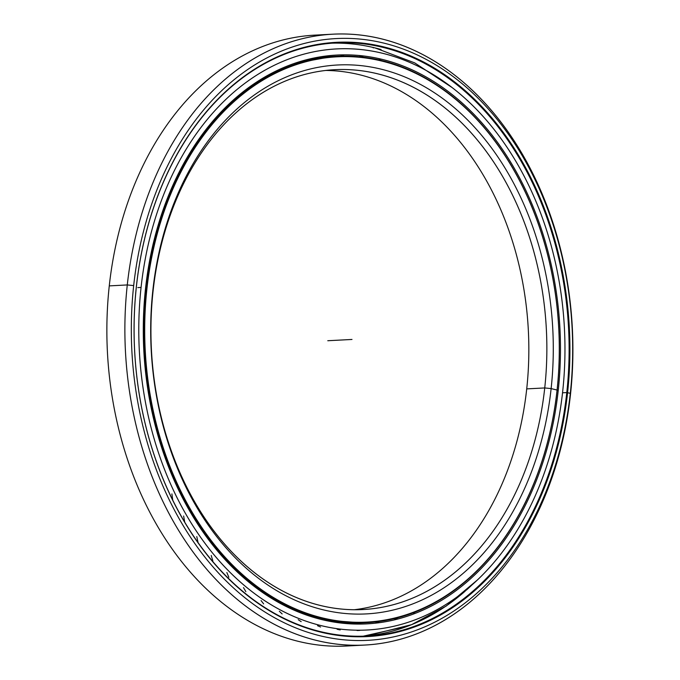 <?xml version="1.0" encoding="UTF-8"?>
<svg xmlns="http://www.w3.org/2000/svg" width="680" height="680" viewBox="0 0 680 680"><rect width="100%" height="100%" fill="white"/><g stroke="black" fill="none" stroke-linecap="round" stroke-linejoin="round"><path stroke-width="1.02" d="M557.098 390.175L557.073 390.056A283.041 207.043 87 0 0 382.228 61.157A283.041 207.043 87 0 0 146.914 288.856A283.041 207.043 87 0 0 321.759 617.746A283.041 207.043 87 0 0 557.073 390.056A283.041 207.043 -93 0 1 321.759 617.746A283.041 207.043 -93 0 1 146.914 288.856L146.115 288.771A283.611 207.459 87 0 0 321.308 618.324A283.611 207.459 87 0 0 557.098 390.175A283.611 207.459 -93 0 1 366.579 622.685A283.611 207.459 -93 0 1 146.115 288.771L145.494 288.804L146.115 288.771A283.611 207.459 -93 0 1 336.634 56.261A283.611 207.459 -93 0 1 557.098 390.175L557.098 390.175A283.611 207.459 87 0 0 381.897 60.622A283.611 207.459 87 0 0 146.115 288.771L146.914 288.856A283.041 207.043 -93 0 1 382.228 61.157A283.041 207.043 -93 0 1 557.073 390.056L551.131 388.586L544.74 387.94A270.291 197.719 -93 0 1 320.025 605.379A270.291 197.719 -93 0 1 153.051 291.295L152.847 290.317A274.848 201.05 87 0 0 322.635 609.688A274.848 201.05 87 0 0 551.131 388.586A274.848 201.05 -93 0 1 322.635 609.688A274.848 201.05 -93 0 1 152.847 290.317A274.848 201.05 -93 0 1 381.352 69.216A274.848 201.05 -93 0 1 551.131 388.586A274.848 201.05 87 0 0 381.352 69.216A274.848 201.05 87 0 0 152.847 290.317L153.051 291.295A270.291 197.719 87 0 0 363.162 609.535A270.291 197.719 87 0 0 544.74 387.94L526.719 388.892A270.291 197.719 -93 0 1 354.144 609.731A270.291 197.719 87 0 0 526.719 388.892L544.74 387.94A270.291 197.719 87 0 0 334.62 69.7A270.291 197.719 87 0 0 153.051 291.295A270.291 197.719 -93 0 1 377.765 73.856A270.291 197.719 -93 0 1 544.74 387.94L551.131 388.586L544.74 387.94L526.719 388.892A270.291 197.719 87 0 0 325.626 70.457A270.291 197.719 -93 0 1 526.719 388.892M294.125 63.486L332.469 56.483A283.611 207.459 87 0 0 294.091 63.495A283.611 207.459 -93 0 1 332.469 56.483L336.634 56.261M366.579 622.685L362.414 622.906A283.611 207.459 -93 0 1 323.519 619.981A283.611 207.459 87 0 0 362.414 622.906L323.544 619.99M377.375 48.509A296.981 217.243 87 0 0 375.02 47.914A9.104 6.06 -76.1 0 0 374.969 47.898A9.104 6.06 103.9 0 1 375.02 47.914A296.981 217.243 87 0 0 331.78 43.18A296.981 217.243 -93 0 1 375.028 47.914L375.02 47.914A296.981 217.243 -93 0 1 377.375 48.509L375.02 47.914A296.981 217.243 -93 0 1 381.038 49.512A296.981 217.243 87 0 0 375.028 47.914L414.715 62.891L451.817 87.371M332.741 34.187A305.856 223.737 -93 0 1 570.503 394.298A305.856 223.737 -93 0 1 365.041 645.048A305.856 223.737 -93 0 1 127.279 284.937L109.268 285.889L127.279 284.937L133.68 285.591A301.308 220.405 -93 0 1 384.175 43.197A301.308 220.405 -93 0 1 570.308 393.32L570.503 394.298A305.856 223.737 87 0 0 381.565 38.887A305.856 223.737 87 0 0 127.279 284.937A305.856 223.737 -93 0 1 332.741 34.187L314.729 35.139A305.856 223.737 87 0 0 109.268 285.889A305.856 223.737 -93 0 1 323.748 34.91M373.175 47.855A9.104 6.06 103.9 0 1 373.762 47.787A9.104 6.06 -76.1 0 0 373.175 47.855M363.137 636.208A296.981 217.243 87 0 0 411.995 624.495A296.981 217.243 -93 0 1 363.137 636.208L407.906 626.101M471.265 585.616A296.981 217.243 -93 0 1 466.225 590.24M465.307 591.048A296.981 217.243 -93 0 1 383.282 633.31M562.538 392.793L566.788 392.564A296.981 217.243 -93 0 1 319.88 631.473A296.981 217.243 -93 0 1 136.425 286.382A296.981 217.243 87 0 0 367.285 636.038A296.981 217.243 87 0 0 566.788 392.564L567.587 392.649L566.788 392.564A296.981 217.243 87 0 0 335.928 42.908A296.981 217.243 87 0 0 136.425 286.382L136.399 286.263A297.551 217.659 87 0 0 320.212 632.009A297.551 217.659 87 0 0 567.587 392.649A297.551 217.659 -93 0 1 320.212 632.009A297.551 217.659 -93 0 1 136.399 286.263A297.551 217.659 -93 0 1 383.775 46.895A297.551 217.659 -93 0 1 567.587 392.649A297.551 217.659 87 0 0 383.775 46.895A297.551 217.659 87 0 0 136.399 286.263L136.425 286.382A296.981 217.243 -93 0 1 383.325 47.472A296.981 217.243 -93 0 1 566.788 392.564L570.308 393.32A301.308 220.405 -93 0 1 319.812 635.707A301.308 220.405 -93 0 1 133.68 285.591L127.279 284.937A305.856 223.737 87 0 0 316.225 640.347A305.856 223.737 87 0 0 570.503 394.298L570.308 393.32A301.308 220.405 87 0 0 384.175 43.197A301.308 220.405 87 0 0 133.68 285.591A301.308 220.405 87 0 0 319.812 635.707A301.308 220.405 87 0 0 570.308 393.32L570.503 394.298M109.268 285.889A305.856 223.737 87 0 0 347.029 646A305.856 223.737 87 0 0 356.023 645.277A305.856 223.737 -93 0 1 109.268 285.889M420.019 624.903A305.856 223.737 87 0 0 425.221 621.953A305.856 223.737 -93 0 1 420.019 624.903M137.81 287.615L141.066 287.445A290.947 212.831 -93 0 1 336.515 48.917A290.947 212.831 -93 0 1 562.683 391.476A290.947 212.831 -93 0 1 367.234 630.003A290.947 212.831 -93 0 1 141.066 287.445L137.81 287.615M145.52 288.541A284.801 208.335 87 0 0 366.911 623.866A284.801 208.335 87 0 0 558.237 390.371L557.064 390.439L558.237 390.371A284.801 208.335 87 0 0 336.838 55.054A284.801 208.335 87 0 0 145.52 288.541A284.801 208.335 -93 0 1 382.296 59.432A284.801 208.335 -93 0 1 558.237 390.371A284.801 208.335 -93 0 1 321.453 619.488A284.801 208.335 -93 0 1 145.52 288.541M381.675 60.562L379.041 59.602M343.689 55.182L340.603 55.02M362.95 56.924L359.873 56.1M172.72 500.038L171.895 493.918M184.714 522.07L183.634 516.001M198.058 542.538L196.783 536.571M212.849 560.932L211.225 555.466M228.862 577.269L226.839 572.526M245.846 591.634L243.491 587.596M263.653 603.883L261.043 600.542M282.149 613.921L279.335 611.269M301.172 621.656L298.223 619.684M320.586 627.011L317.543 625.702M340.212 629.927L337.127 629.281M357.298 630.53C360.876 630.369 360.714 630.326 356.813 630.385M375.836 622.906C379.703 622.302 379.839 622.047 376.252 622.149M394.8 619.14L397.74 617.822M413.372 612.994L415.523 611.915M562.683 391.476A290.947 212.831 87 0 0 382.95 53.389A290.947 212.831 87 0 0 141.066 287.445A290.947 212.831 87 0 0 320.798 625.532A290.947 212.831 87 0 0 562.683 391.476M327.777 340.731L351.993 339.456M365.849 636.106L411.604 624.648L446.292 606.008L477.81 579.632M365.041 645.048L347.029 646"/></g></svg>
